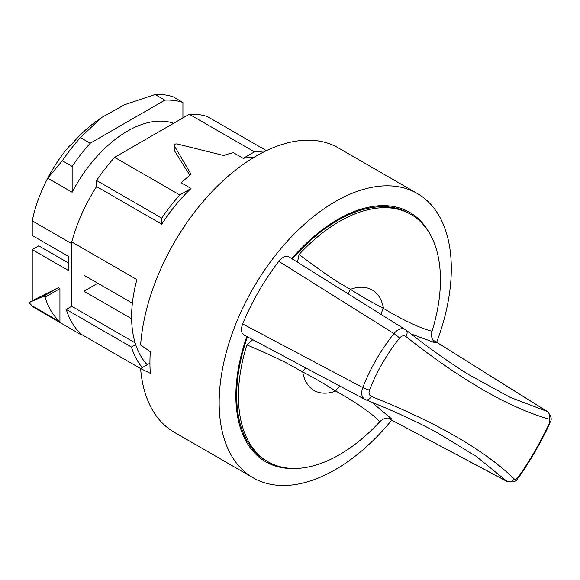 <?xml version="1.0" encoding="UTF-8"?>
<svg xmlns="http://www.w3.org/2000/svg" width="580" height="580" viewBox="0 0 580 580"><rect width="100%" height="100%" fill="white"/><g stroke="black" fill="none" stroke-linecap="round" stroke-linejoin="round"><path stroke-width="0.87" d="M248.269 444.918A143.992 83.136 120 0 0 249.588 444.976M387.085 206.821A143.992 83.136 120 0 0 386.374 205.704M237.43 380.777A93.307 53.867 -60 0 1 236.785 379.552M246.812 336.516A143.992 83.136 120 0 0 235.864 395.85A143.992 83.136 120 0 0 265.691 461.767A143.992 83.136 120 0 0 294.285 468.48M436.675 342.258A164.147 94.772 120 0 0 451.312 268.649A164.147 94.772 120 0 0 417.317 193.502A164.147 94.772 120 0 0 290.819 237.481A164.147 94.772 120 0 0 219.167 402.672A164.147 94.772 120 0 0 253.17 477.818A164.147 94.772 120 0 0 391.667 420.203M429.787 233.783A143.992 83.136 120 0 0 409.676 212.374A143.992 83.136 120 0 0 291.769 258.644M59.928 321.849A126.708 73.16 -60 0 1 45.066 297.214L59.928 288.63L59.928 321.849L32.233 305.856L32.233 306.501L81.106 334.718L81.106 334.073A126.708 73.16 120 0 0 81.541 334.464L140.606 368.568L150.314 373.295A164.147 94.772 120 0 1 149.937 362.703A164.147 94.772 120 0 1 150.314 351.668L140.606 345.042A164.147 94.772 -60 0 1 216.565 186.985A164.147 94.772 -60 0 1 338.307 147.885L417.317 193.502M149.937 363.167L140.606 368.554A164.147 94.772 120 0 0 174.159 432.201L253.17 477.818M266.423 150.648L207.357 116.551A126.708 73.16 -60 0 0 189.298 114.246L254.46 151.866L243.208 158.362A120.952 69.832 -60 0 1 254.439 157.064M243.208 158.362L233.436 152.714A120.952 69.832 -60 0 0 223.648 155.476L177.19 143.963C174.979 143.804 173.993 144.369 174.239 145.667L174.101 149.901A2.305 1.327 0 0 0 174.239 150.358L189.863 175.262M147.233 364.733A120.952 69.832 120 0 1 135.676 344.6A120.952 69.832 120 0 1 131.609 316.847A120.952 69.832 120 0 1 136.902 279.582L71.739 241.962A120.952 69.832 -60 0 1 96.584 186.579L161.748 224.199A120.952 69.832 -60 0 1 191.059 188.471L181.279 182.831A120.952 69.832 -60 0 1 191.067 174.283L174.239 145.667L174.239 150.358M132.378 303.188L83.955 275.232L83.955 291.218L131.624 318.739M155.085 94.496L164.865 100.137A126.708 73.16 -60 0 1 182.925 102.443L173.152 96.795A126.708 73.16 -60 0 0 155.085 94.496L124.794 104.654L101.261 117.704L97.273 120.553A108.793 62.814 120 0 0 72.145 143.702L68.889 146.515A103.675 59.856 120 0 0 47.712 178.161A103.675 59.856 -60 0 0 32.233 220.871L32.233 235.494L68.889 256.657L68.889 270.766L32.233 249.603L38.751 245.84L68.889 263.24M32.233 305.856A126.708 73.16 -60 0 1 29 302.579L32.233 300.708L32.233 249.603M32.233 220.871L71.739 243.68M59.928 288.63L58.297 287.695L32.233 300.708M173.608 123.301A103.675 59.856 120 0 0 72.145 192.27L72.145 166.395A126.708 73.16 -60 0 1 90.212 143.238L164.865 100.137M101.261 117.704L80.431 137.598A126.708 73.16 -60 0 0 62.372 160.754L47.712 178.161L72.145 192.27M182.925 102.443L182.925 117.928M81.541 334.464L81.106 334.718M81.106 334.073A126.708 73.16 120 0 1 66.25 309.437L131.413 347.058A126.708 73.16 120 0 0 142.303 367.575M189.298 114.246L114.644 157.347L179.807 194.967L191.059 188.471M96.584 186.579L96.584 180.503A126.708 73.16 -60 0 1 114.644 157.347M71.739 241.962L71.739 306.269L135.133 342.867M66.25 309.437L71.739 306.269M254.46 151.866A126.708 73.16 -60 0 1 263.356 152.156M96.584 180.503L161.748 218.124L161.748 224.199M161.748 218.124A126.708 73.16 -60 0 1 179.807 194.967M135.676 344.6L131.413 347.058M97.802 283.221L83.955 291.218M62.372 160.754L72.145 166.395M80.431 137.598L90.212 143.238M29 302.579L43.442 296.271L45.066 297.214M43.442 296.271L58.297 287.695M305.841 367.952A9.215 7.939 -62.4 0 0 302.731 371.99L286.571 362.993C277.994 358.527 264.755 352.495 246.87 344.904L252.764 339.684M340.112 386.2A9.215 7.054 -58.1 0 0 335.762 391.058C323.778 383.474 312.765 377.116 302.731 371.99A58.036 33.509 -60 0 0 335.762 391.058C352.14 400.12 370.062 411.742 379.827 421.667A142.84 82.469 120 0 1 268.025 461.789A142.84 82.469 120 0 1 238.445 396.401A142.84 82.469 -60 0 1 246.87 344.904M514.272 478.957A5.756 5.213 -45.7 0 1 506.681 481.19L389.18 418.774L507.275 481.603L476.093 456.272L435.957 431.926C415.273 420.863 391.841 410.132 365.654 399.736L365.654 399.736A5.756 3.973 -68.3 0 0 371.243 396.379C369.112 395.234 368.525 393.146 369.496 390.115C376.891 371.265 386.903 353.923 399.533 338.096C401.664 335.74 403.767 335.204 405.826 336.48C461.238 380.132 508.914 407.66 548.861 419.057C550.094 419.688 550.094 421.435 548.861 424.313C540.306 442.497 530.294 459.831 518.832 476.339C516.954 478.841 515.439 479.711 514.272 478.957C484.43 450.065 436.754 422.537 371.243 396.379M388.259 417.999A1386.628 800.574 -60 0 1 389.18 418.774M379.827 421.667C383.605 418.078 387.534 417.15 391.616 418.883L371.642 402.143M365.32 399.569L365.654 399.736A5.756 3.973 -68.3 0 1 365.32 399.569C361.594 397.575 360.745 393.566 362.783 387.563L242.657 323.937C240.584 329.744 241.171 333.507 244.434 335.211M369.496 390.115A5.756 0.805 21.4 0 1 362.783 387.563C370.504 368.017 380.893 350.015 393.958 333.558L278.799 261.341C282.844 256.614 286.389 255.251 289.449 257.244M278.799 261.341A161.269 93.112 120 0 0 242.657 323.937M399.533 338.096A5.756 0.805 38.6 0 0 393.958 333.558C398.148 328.795 402.034 327.526 405.63 329.752A5.756 3.973 128.3 0 1 405.942 329.962C428.04 347.442 449.058 362.369 468.981 374.76L510.125 397.336L546.998 411.365L435.036 341.236M434.188 340.815A1386.628 800.574 -60 0 1 433.064 340.409M288.992 256.911L405.63 329.752M411.024 333.95L435.5 342.874C431.962 340.206 430.795 336.335 432.02 331.267A142.84 82.469 120 0 0 440.445 279.77A142.84 82.469 -60 0 0 410.865 214.382A142.84 82.469 -60 0 0 299.062 254.504C332.267 279.371 338.865 282.714 350.443 289.34C359.904 295.466 370.917 301.825 383.482 308.415C399.591 318.195 419.405 328.077 432.02 331.267M297.489 262.211L299.062 254.504M268.025 461.789L266.263 460.774A142.84 82.469 120 0 1 236.683 395.386A142.84 82.469 -60 0 1 247.421 336.842M292.363 259.013A142.84 82.469 -60 0 1 409.103 213.368L410.865 214.382M381.444 314.606A9.215 7.054 118.1 0 1 383.482 308.415A58.036 33.509 -60 0 0 350.443 289.34A9.215 7.939 122.4 0 0 348.507 294.053M548.861 419.057A5.756 5.213 105.7 0 0 546.998 411.365L547.65 411.677C554.378 420.34 549.405 421.515 549.521 424.132A5.756 1.073 -154.8 0 1 548.861 424.313M405.13 329.389L405.942 329.962A5.756 3.973 128.3 0 1 405.826 336.48M549.521 424.132C540.814 442.598 530.635 460.215 518.999 476.992A5.756 1.073 -145.2 0 0 518.832 476.339M243.919 334.979L364.762 399.323M434.942 341.178L547.643 411.67M518.999 476.992C516.758 478.029 518.223 483.154 507.275 481.603"/></g></svg>
